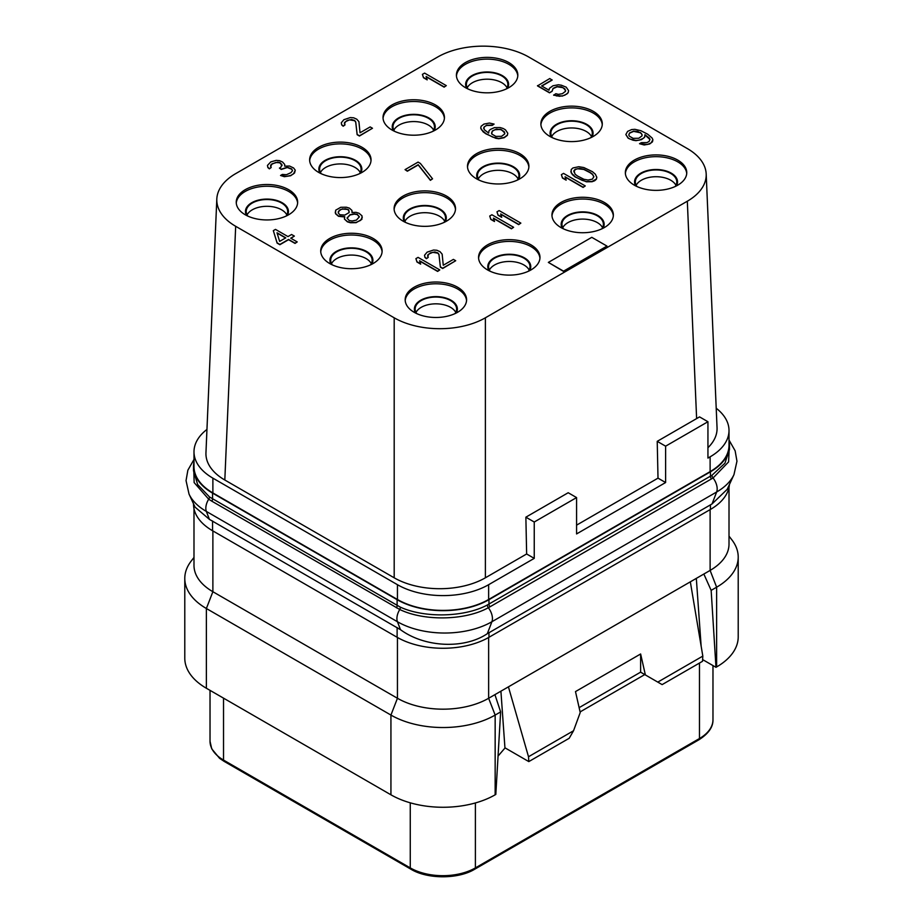 <?xml version="1.0" encoding="UTF-8"?>
<svg xmlns="http://www.w3.org/2000/svg" width="923" height="923" viewBox="0 0 923 923"><rect width="100%" height="100%" fill="white"/><g stroke="black" fill="none" stroke-linecap="round" stroke-linejoin="round"><path stroke-width="1.38" d="M561.38 174.643L562.442 178.012L566.145 180.147L565.072 176.778L583.094 187.173L585.263 185.927L563.549 173.386L561.38 174.643L562.442 177.758L566.145 179.893M687.323 148.568L528.81 57.053A64.483 37.232 0 0 0 437.617 57.053L235.677 173.639A64.483 37.232 0 0 0 216.813 199.045A64.483 37.232 0 0 0 235.677 226.297L394.19 317.8A64.483 37.232 0 0 0 485.383 317.8L687.323 201.214A64.483 37.232 0 0 0 706.187 173.974A64.483 37.232 0 0 0 687.323 148.568M677.759 160.106A30.713 17.733 0 0 0 644.3 156.252A30.713 17.733 0 0 0 625.344 172.636A30.713 17.733 0 0 0 634.343 185.177A30.713 17.733 0 0 0 667.802 189.019A30.713 17.733 0 0 0 686.758 172.636A30.713 17.733 0 0 0 677.759 160.106M604.369 202.472A30.713 17.733 0 0 0 570.91 198.63A30.713 17.733 0 0 0 551.954 215.013A30.713 17.733 0 0 0 560.942 227.543A30.713 17.733 0 0 0 594.412 231.385A30.713 17.733 0 0 0 613.368 215.013A30.713 17.733 0 0 0 604.369 202.472M530.979 244.849A30.713 17.733 0 0 0 497.52 241.007A30.713 17.733 0 0 0 478.564 257.379A30.713 17.733 0 0 0 487.552 269.92A30.713 17.733 0 0 0 521.022 273.762A30.713 17.733 0 0 0 539.978 257.379A30.713 17.733 0 0 0 530.979 244.849M457.589 287.215A30.713 17.733 0 0 0 424.13 283.373A30.713 17.733 0 0 0 405.174 299.756A30.713 17.733 0 0 0 414.162 312.286A30.713 17.733 0 0 0 447.632 316.127A30.713 17.733 0 0 0 466.588 299.756A30.713 17.733 0 0 0 457.589 287.215M593.304 111.337A30.713 17.733 0 0 0 559.834 107.495A30.713 17.733 0 0 0 540.878 123.867A30.713 17.733 0 0 0 549.877 136.408A30.713 17.733 0 0 0 583.336 140.25A30.713 17.733 0 0 0 602.292 123.867A30.713 17.733 0 0 0 593.304 111.337M519.914 153.703A30.713 17.733 0 0 0 486.444 149.861A30.713 17.733 0 0 0 467.488 166.244A30.713 17.733 0 0 0 476.487 178.785A30.713 17.733 0 0 0 509.946 182.627A30.713 17.733 0 0 0 528.902 166.244A30.713 17.733 0 0 0 519.914 153.703M446.513 196.08A30.713 17.733 0 0 0 413.054 192.238A30.713 17.733 0 0 0 394.098 208.61A30.713 17.733 0 0 0 403.086 221.151A30.713 17.733 0 0 0 436.556 224.993A30.713 17.733 0 0 0 455.512 208.61A30.713 17.733 0 0 0 446.513 196.08M373.123 238.446A30.713 17.733 0 0 0 339.664 234.604A30.713 17.733 0 0 0 320.708 250.987A30.713 17.733 0 0 0 329.696 263.528A30.713 17.733 0 0 0 363.166 267.37A30.713 17.733 0 0 0 382.122 250.987A30.713 17.733 0 0 0 373.123 238.446M508.838 62.568A30.713 17.733 0 0 0 475.368 58.726A30.713 17.733 0 0 0 456.412 75.109A30.713 17.733 0 0 0 465.411 87.639A30.713 17.733 0 0 0 498.87 91.481A30.713 17.733 0 0 0 517.826 75.109A30.713 17.733 0 0 0 508.838 62.568M435.448 104.945A30.713 17.733 0 0 0 401.978 101.103A30.713 17.733 0 0 0 383.022 117.475A30.713 17.733 0 0 0 392.021 130.016A30.713 17.733 0 0 0 425.48 133.858A30.713 17.733 0 0 0 444.436 117.475A30.713 17.733 0 0 0 435.448 104.945M362.058 147.311A30.713 17.733 0 0 0 328.588 143.469A30.713 17.733 0 0 0 309.632 159.852A30.713 17.733 0 0 0 318.631 172.382A30.713 17.733 0 0 0 352.09 176.224A30.713 17.733 0 0 0 371.046 159.852A30.713 17.733 0 0 0 362.058 147.311M288.657 189.688A30.713 17.733 0 0 0 255.198 185.846A30.713 17.733 0 0 0 236.242 202.218A30.713 17.733 0 0 0 245.241 214.759A30.713 17.733 0 0 0 278.7 218.601A30.713 17.733 0 0 0 297.656 202.218A30.713 17.733 0 0 0 288.657 189.688M548.354 262.397L563.549 271.42L606.976 246.095L591.781 237.326L548.354 262.397L563.549 271.166L606.976 246.095M422.411 74.359L423.484 77.728L427.176 79.863L426.114 76.494L444.125 86.889L446.305 85.631L424.592 73.102L422.411 74.359L423.484 77.474L427.176 79.609M426.218 76.805L444.125 87.143L446.305 85.631M344.348 123.763L345.837 121.49L349.552 119.875L354.594 120.694L355.724 122.182L357.143 134.7L359.451 136.027L372.477 128.262L370.169 126.924L360.028 132.774L358.92 121.686L356.763 119.194L353.636 117.798L350.336 117.567L343.887 119.69L341.291 122.794L341.695 124.697L343.183 125.966L344.983 124.928L344.487 122.551L347.279 120.405L351.559 119.528L354.594 120.44L355.724 121.928L357.143 134.446L359.451 135.785L372.477 128.262M341.291 122.794L341.695 124.94L343.183 126.22L344.983 124.928M284.676 166.152L284.734 164.513L282.576 162.021L279.45 160.625L276.15 160.394L270.785 161.894L267.462 165.413L267.866 167.317L269.354 168.597L271.166 167.548L270.658 165.171L272.008 163.856L277.742 162.148L279.842 162.529L281.896 164.548L280.846 167.294L279.404 168.124L281.25 169.197L287.341 167.271L291.76 168.99L292.522 170.686L290.918 172.682L286.465 174.712L282.346 174.424L280.546 175.474L286.407 176.351L290.687 175.474L293.583 173.812L295.256 170.178L293.572 167.951L289.51 166.025L284.665 166.152L284.734 164.513M267.462 165.413L267.866 167.571L269.354 168.84L271.166 167.548M270.531 166.382L272.008 164.109L275.723 162.494L279.842 162.783L282.057 165.563M279.404 168.124L281.25 169.44L287.341 167.524L291.76 169.244L292.487 170.778M280.546 175.474L284.399 176.697L290.687 175.728L294.575 172.959L295.256 170.178M541.836 86.047L552.116 80.116L549.796 78.536L537.498 85.885L549.508 92.819L552.046 91.354L553.085 88.62L557.169 86.797L563.042 87.673L565.614 90.385M564.98 89.219L565.487 91.354L562.326 93.708L558.403 94.365L555.842 93.719L553.662 95.219L562.361 96.073L566.814 94.031L568.153 92.727L568.58 90.627L566.237 87.189L561.346 85.204L558.415 84.766L552.946 85.781L549.427 88.343L549.012 90.189L541.616 85.931L552.116 79.863M483.675 128.562L484.437 126.705L486.606 125.459L492.271 125.39L494.082 124.086L489.409 123.059L483.94 124.086L481.137 126.232L480.721 128.078L481.483 129.762L485.936 133.593L492.767 137.123L498.732 138.473L504.2 137.458L507.362 135.093L507.788 133.247L505.435 129.808L503.127 128.47L500.093 127.559L494.428 127.628L490.344 129.451L488.994 130.766L488.671 133.085L484.31 129.728L483.814 127.351L486.606 125.205L492.271 125.136L494.082 124.086M480.721 128.078L483.064 131.77L485.936 133.847L495.801 138.288L498.732 138.727L504.2 137.7L507.362 135.346L507.788 133.247M405.047 169.624L407.355 171.217L418.211 164.94L430.383 180.331L432.552 178.82L420.38 163.44L418.073 162.102L405.047 169.624L407.355 170.963L418.211 164.698L430.383 180.077L432.552 178.82M344.417 219.039L347.394 221.832L350.428 222.755L356.093 222.685L361.885 219.339L362.001 215.82L359.035 213.259L356.001 212.348L351.975 212.532L351.94 210.421L349.425 208.137L346.402 207.225L340.725 207.294L335.66 210.213L335.545 213.49L338.51 216.04L344.741 216.709L344.417 219.039L347.394 221.589L350.428 222.501L356.093 222.431L360.535 220.401L362.301 217.24M352.078 212.521L352.24 211.852M335.245 212.059L335.545 213.744L338.51 216.294L344.637 216.974M273.323 230.635L277.108 243.107L279.877 244.699L288.564 239.692L295.037 243.418L297.206 241.918L290.733 238.18L294.356 236.092L291.587 234.5L287.964 236.588L275.492 229.389L273.323 230.635L277.108 242.853L279.877 244.457L288.564 239.438L295.037 243.176L297.206 241.918M290.953 238.307L294.356 236.092M639.535 143.711L644.219 144.992L649.677 143.976L652.48 141.819L652.896 139.731L652.134 138.035L647.681 134.204L640.85 130.685L634.886 129.324L631.69 129.566L627.605 131.389L625.84 134.55L628.182 138L630.028 139.061L636.005 140.423L639.189 140.169L643.273 138.346L644.623 137.042L644.946 134.723L649.307 138.069L649.965 139.292L649.181 141.346L647.011 142.592L641.347 142.661L639.535 143.711L647.415 144.496L651.13 142.88L652.896 139.731M625.84 134.55L628.182 138.242L633.063 140.227L636.005 140.665L641.462 139.65L644.623 137.285L644.946 134.966L649.942 139.488M565.188 177.089L583.094 187.427L585.263 185.927M570.829 171.32L572.248 174.482L575.225 177.031L586.37 181.796L592.047 181.727L594.677 180.746L596.385 179.224L596.812 177.378L595.381 174.216L592.416 171.666L583.832 167.548L578.79 166.728L572.964 167.951L571.256 169.474L571.129 172.751L575.225 176.789L582.055 180.308L586.37 181.554L592.047 181.485L596.385 178.97L596.812 177.124M489.732 216.017L490.794 219.386L494.486 221.52L493.424 218.14L511.446 228.546L513.615 227.289L491.901 214.759L489.732 216.017L490.794 219.132L494.486 221.266M493.528 218.463L511.446 228.8L513.615 227.289M496.966 211.828L498.028 215.209L501.72 217.343L500.658 213.963L518.68 224.37L520.849 223.112L499.135 210.582L496.966 211.828L498.028 214.955L501.72 217.09M500.762 214.274L518.68 224.624L520.849 223.112M415.904 258.636L416.965 262.005L420.657 264.14L419.596 260.771L437.617 271.166L439.786 269.92L418.073 257.379L415.904 258.636L416.965 261.751L420.657 263.886M419.7 261.082L437.617 271.42L439.786 269.92M427.591 256.225L429.068 253.952L432.783 252.337L437.837 253.156L438.956 254.644L440.375 267.162L442.682 268.501L455.708 260.724L453.401 259.386L443.271 265.236L442.152 254.148L440.006 251.656L436.867 250.26L433.568 250.029L427.118 252.152L424.522 255.256L424.926 257.159L426.414 258.428L428.226 257.39L427.718 255.013L430.522 252.867L434.802 251.991L437.837 252.914L438.956 254.39L440.375 266.909L442.682 268.247L455.708 260.724M424.522 255.256L424.926 257.413L426.414 258.682L428.226 257.39M534.244 522.014L534.244 558.369L526.641 553.985L525.868 517.18L568.199 492.732L576.575 497.578L534.244 522.014L525.868 517.18M534.244 558.369L488.636 584.697A64.483 37.232 180 0 1 397.444 584.697L212.878 478.149A64.483 37.232 180 0 1 193.992 451.82A64.483 37.232 180 0 1 206.96 429.426M716.213 408.243A64.483 37.232 180 0 1 729.008 430.51A64.483 37.232 180 0 1 710.122 456.827L707.941 458.085L707.941 421.73L699.565 416.896L657.222 441.344L665.61 446.178L665.61 482.533L658.007 478.149L657.222 441.344M707.941 447.713A64.483 37.232 0 0 0 717.044 427.707L706.187 173.974M216.813 199.045L205.956 452.778A64.483 37.232 0 0 0 224.82 480.018L394.19 577.81A64.483 37.232 0 0 0 485.371 577.81L526.641 553.985M576.575 525.152L658.007 478.149M696.623 418.592L687.323 201.214M485.383 577.81L485.383 317.8M665.61 482.533L576.575 533.932L576.575 497.578M665.61 446.178L707.941 421.73M193.992 451.82L193.992 466.611A64.483 37.232 180 0 0 212.878 492.94L397.444 599.489A64.483 37.232 180 0 0 488.636 599.489L710.122 471.63L710.122 456.827M729.008 440.836A64.945 37.497 180 0 1 729.47 445.301A64.945 37.497 180 0 1 710.445 471.815L488.971 599.685A64.945 37.497 180 0 1 397.121 599.685L212.555 493.124A64.945 37.497 180 0 1 193.53 466.611A64.945 37.497 180 0 1 193.992 462.158M729.008 430.51L729.008 445.301A64.483 37.232 180 0 1 710.122 471.63M729.47 445.301L729.47 449.582L724.924 463.219L711.968 475.287L487.39 604.957C464.269 617.475 424.165 618.098 400.34 607.149L209.556 497.001L197.672 484.575L193.53 470.903L193.53 466.611M212.555 493.124L212.555 498.974A3.069 1.777 -60 0 1 211.863 501.212L208.69 499.193L194.142 482.579L193.645 464.431M488.971 599.685L488.971 604.092A3.069 1.777 -120 0 0 489.986 606.803L488.336 607.715C464.904 620.706 423.83 621.214 399.774 609.503L211.863 501.212M729.424 443.998L728.582 461.915L713.075 477.976L489.986 606.803M712.037 503.946L716.652 491.994A66.814 38.57 180 0 0 733.97 474.641L727.197 489.328L712.037 503.946L487.309 633.697C464.327 649.215 424.984 647.634 400.49 629.694L209.417 519.372L195.053 507.131L189.03 494.07A66.814 38.57 180 0 0 206.348 511.423A12.287 7.096 -60 0 1 208.69 499.193A3.069 1.777 -53.6 0 0 209.556 497.001M729.401 484.54A64.945 37.497 180 0 1 710.445 509.427L488.971 637.285A64.945 37.497 180 0 1 397.121 637.285L212.555 530.737A64.945 37.497 180 0 1 193.53 504.223L193.53 503.831M729.008 487.367L729.008 544.085A64.483 37.232 180 0 1 710.122 570.414L488.636 698.273A64.483 37.232 180 0 1 397.444 698.273L212.878 591.724A64.483 37.232 180 0 1 193.992 565.395L193.992 508.677M710.122 509.611L710.122 570.414L716.629 587.201A73.702 42.55 0 0 0 738.215 557.111A73.702 42.55 0 0 0 731.801 539.747L729.008 536.136M193.992 557.446L191.199 561.057A73.702 42.55 0 0 0 184.785 578.421A73.702 42.55 0 0 0 206.371 608.511L206.371 688.246A73.702 42.55 0 0 1 184.785 658.168L184.785 578.421M397.444 637.481L397.444 698.273L390.937 715.071L206.371 608.511L212.878 591.724L212.878 530.921M390.937 794.807L390.937 715.071A73.702 42.55 0 0 0 495.155 715.071L495.155 794.807A73.702 42.55 0 0 1 390.937 794.807L206.371 688.246M494.913 694.661L500.635 711.898L495.155 715.071L488.636 698.273L488.636 637.481M500.635 711.898L495.813 794.426L495.155 794.807M657.787 682.109L662.126 684.612L702.518 661.295L702.818 656.103L657.787 682.109L645.373 674.932L640.631 653.98L575.49 691.592L580.232 712.544L573.541 730.751L569.203 738.273L528.81 761.59L504.939 747.803L500.912 691.2M505.089 747.895L498.051 756.075M528.81 761.59L528.51 756.745L508.423 686.85M573.541 730.751L528.51 756.745M702.818 656.103L690.335 581.836M579.125 707.653L640.631 672.14L644.762 674.586L580.082 711.921M696.323 578.375L701.145 646.169M640.597 672.175L645.373 674.932M640.631 653.98L640.631 672.14M703.845 574.025L711.148 590.362L715.983 667.317L702.622 659.587M715.983 667.317L716.629 666.937L716.629 587.201L711.148 590.362M716.629 666.937A73.702 42.55 0 0 0 738.215 636.858L738.215 557.111M605.834 793.515L566.537 816.209M602.546 227.669A20.733 11.964 180 0 0 597.319 222.593A20.733 11.964 0 0 0 562.776 227.669M601.808 228.869A20.733 11.964 180 0 0 603.388 224.289A20.733 11.964 180 0 0 597.319 215.82A20.733 11.964 0 0 0 574.729 213.225A20.733 11.964 0 0 0 561.934 224.289A20.733 11.964 0 0 0 563.515 228.869M603.007 228.281A21.494 12.414 180 0 0 597.862 215.509A21.494 12.414 0 0 0 571.302 213.755A21.494 12.414 0 0 0 562.315 228.281M613.334 215.89A30.713 17.733 180 0 0 604.369 204.225A30.713 17.733 0 0 0 571.614 200.222A30.713 17.733 0 0 0 551.989 215.89M529.144 270.047A20.733 11.964 180 0 0 523.929 264.97A20.733 11.964 0 0 0 489.386 270.047M528.418 271.235A20.733 11.964 180 0 0 529.998 266.655A20.733 11.964 180 0 0 523.929 258.198A20.733 11.964 0 0 0 501.339 255.602A20.733 11.964 0 0 0 488.544 266.655A20.733 11.964 0 0 0 490.125 271.235M529.617 270.658A21.494 12.414 180 0 0 524.472 257.886A21.494 12.414 0 0 0 497.912 256.121A21.494 12.414 0 0 0 488.925 270.658M539.943 258.255A30.713 17.733 180 0 0 530.979 246.603A30.713 17.733 0 0 0 498.224 242.599A30.713 17.733 0 0 0 478.599 258.255M605.892 793.549L566.745 816.082M455.754 312.412A20.733 11.964 180 0 0 450.539 307.336A20.733 11.964 0 0 0 415.996 312.412M455.027 313.612A20.733 11.964 180 0 0 456.608 309.032A20.733 11.964 180 0 0 450.539 300.563A20.733 11.964 0 0 0 427.949 297.967A20.733 11.964 0 0 0 415.154 309.032A20.733 11.964 0 0 0 416.735 313.612M456.227 313.035A21.494 12.414 180 0 0 451.082 300.252A21.494 12.414 0 0 0 424.522 298.498A21.494 12.414 0 0 0 415.535 313.035M466.553 300.633A30.713 17.733 180 0 0 457.589 288.968A30.713 17.733 0 0 0 424.834 284.965A30.713 17.733 0 0 0 405.209 300.633M371.3 263.643A20.733 11.964 180 0 0 366.073 258.567A20.733 11.964 0 0 0 331.53 263.643M370.561 264.843A20.733 11.964 180 0 0 372.142 260.263A20.733 11.964 180 0 0 366.073 251.806A20.733 11.964 0 0 0 343.483 249.21A20.733 11.964 0 0 0 330.688 260.263A20.733 11.964 0 0 0 332.268 264.843M371.761 264.266A21.494 12.414 180 0 0 366.616 251.483A21.494 12.414 0 0 0 340.056 249.729A21.494 12.414 0 0 0 331.069 264.266M382.087 251.864A30.713 17.733 180 0 0 373.123 240.211A30.713 17.733 0 0 0 340.368 236.196A30.713 17.733 0 0 0 320.743 251.864M286.834 214.886A20.733 11.964 180 0 0 281.607 209.809A20.733 11.964 0 0 0 247.064 214.886M286.095 216.086A20.733 11.964 180 0 0 287.676 211.494A20.733 11.964 180 0 0 281.607 203.037A20.733 11.964 0 0 0 259.017 200.441A20.733 11.964 0 0 0 246.222 211.494A20.733 11.964 0 0 0 247.802 216.086M287.295 215.497A21.494 12.414 180 0 0 282.15 202.725A21.494 12.414 0 0 0 255.59 200.96A21.494 12.414 0 0 0 246.603 215.497M297.621 203.095A30.713 17.733 180 0 0 288.657 191.442A30.713 17.733 0 0 0 255.902 187.438A30.713 17.733 0 0 0 236.276 203.095M675.936 185.304A20.733 11.964 180 0 0 670.709 180.216A20.733 11.964 0 0 0 636.166 185.304M675.198 186.492A20.733 11.964 180 0 0 676.778 181.912A20.733 11.964 180 0 0 670.709 173.455A20.733 11.964 0 0 0 648.119 170.859A20.733 11.964 0 0 0 635.324 181.912A20.733 11.964 0 0 0 636.905 186.492M676.397 185.915A21.494 12.414 180 0 0 671.252 173.143A21.494 12.414 0 0 0 644.692 171.378A21.494 12.414 0 0 0 635.705 185.915M686.724 173.512A30.713 17.733 180 0 0 677.759 161.86A30.713 17.733 0 0 0 645.004 157.845A30.713 17.733 0 0 0 625.379 173.512M507.004 87.766A20.733 11.964 180 0 0 501.777 82.689A20.733 11.964 0 0 0 467.246 87.766M506.266 88.966A20.733 11.964 180 0 0 507.846 84.385A20.733 11.964 180 0 0 501.777 75.917A20.733 11.964 0 0 0 479.187 73.332A20.733 11.964 0 0 0 466.392 84.385A20.733 11.964 0 0 0 467.973 88.966M507.465 88.389A21.494 12.414 180 0 0 502.32 75.605A21.494 12.414 0 0 0 475.76 73.852A21.494 12.414 0 0 0 466.773 88.389M517.791 75.986A30.713 17.733 180 0 0 508.838 64.322A30.713 17.733 0 0 0 476.072 60.318A30.713 17.733 0 0 0 456.447 75.986M591.47 136.535A20.733 11.964 180 0 0 586.243 131.458A20.733 11.964 0 0 0 551.7 136.535M590.732 137.735A20.733 11.964 180 0 0 592.312 133.143A20.733 11.964 180 0 0 586.243 124.686A20.733 11.964 0 0 0 563.653 122.09A20.733 11.964 0 0 0 550.858 133.143A20.733 11.964 0 0 0 552.439 137.735M591.931 137.146A21.494 12.414 180 0 0 586.786 124.374A21.494 12.414 0 0 0 560.226 122.609A21.494 12.414 0 0 0 551.239 137.146M602.258 124.743A30.713 17.733 180 0 0 593.304 113.091A30.713 17.733 0 0 0 560.538 109.087A30.713 17.733 0 0 0 540.913 124.743M433.614 130.143A20.733 11.964 180 0 0 428.387 125.067A20.733 11.964 0 0 0 393.856 130.143M432.875 131.343A20.733 11.964 180 0 0 434.456 126.751A20.733 11.964 180 0 0 428.387 118.294A20.733 11.964 0 0 0 405.797 115.698A20.733 11.964 0 0 0 393.002 126.751A20.733 11.964 0 0 0 394.583 131.343M434.075 130.754A21.494 12.414 180 0 0 428.93 117.982A21.494 12.414 0 0 0 402.37 116.217A21.494 12.414 0 0 0 393.383 130.754M444.401 118.352A30.713 17.733 180 0 0 435.448 106.699A30.713 17.733 0 0 0 402.682 102.695A30.713 17.733 0 0 0 383.057 118.352M518.08 178.9A20.733 11.964 180 0 0 512.853 173.824A20.733 11.964 0 0 0 478.31 178.9M517.341 180.1A20.733 11.964 180 0 0 518.922 175.52A20.733 11.964 180 0 0 512.853 167.063A20.733 11.964 0 0 0 490.263 164.467A20.733 11.964 0 0 0 477.468 175.52A20.733 11.964 0 0 0 479.049 180.1M518.541 179.524A21.494 12.414 180 0 0 513.396 166.74A21.494 12.414 0 0 0 486.836 164.986A21.494 12.414 0 0 0 477.849 179.524M528.867 167.121A30.713 17.733 180 0 0 519.914 155.468A30.713 17.733 0 0 0 487.148 151.453A30.713 17.733 0 0 0 467.523 167.121M360.224 172.509A20.733 11.964 180 0 0 354.997 167.432A20.733 11.964 0 0 0 320.454 172.509M359.485 173.709A20.733 11.964 180 0 0 361.066 169.128A20.733 11.964 180 0 0 354.997 160.66A20.733 11.964 0 0 0 332.407 158.075A20.733 11.964 0 0 0 319.612 169.128A20.733 11.964 0 0 0 321.192 173.709M360.685 173.132A21.494 12.414 180 0 0 355.54 160.348A21.494 12.414 0 0 0 328.98 158.594A21.494 12.414 0 0 0 319.993 173.132M371.011 160.729A30.713 17.733 180 0 0 362.058 149.064A30.713 17.733 0 0 0 329.292 145.061A30.713 17.733 0 0 0 309.666 160.729M444.69 221.278A20.733 11.964 180 0 0 439.463 216.201A20.733 11.964 0 0 0 404.92 221.278M443.951 222.478A20.733 11.964 180 0 0 445.532 217.897A20.733 11.964 180 0 0 439.463 209.429A20.733 11.964 0 0 0 416.873 206.833A20.733 11.964 0 0 0 404.078 217.897A20.733 11.964 0 0 0 405.659 222.478M445.151 221.889A21.494 12.414 180 0 0 440.006 209.117A21.494 12.414 0 0 0 413.446 207.352A21.494 12.414 0 0 0 404.459 221.889M455.477 209.498A30.713 17.733 180 0 0 446.513 197.834A30.713 17.733 0 0 0 413.758 193.83A30.713 17.733 0 0 0 394.133 209.498M394.19 577.81L394.19 317.8M224.82 480.018L235.677 226.297M552.046 91.354L553.085 88.366L557.169 86.543L561.288 86.831L564.98 88.966M549.508 92.819L552.046 91.112M537.498 85.631L549.508 92.577M568.153 92.727L568.58 90.627M566.814 94.031L568.153 92.473M564.634 95.288L566.814 93.788M562.361 96.073L564.634 95.034M559.176 96.315L562.361 95.819M556.234 95.877L559.176 96.061M553.662 94.977L556.234 95.623M500.035 129.197L504.189 131.597L504.685 133.973L501.535 136.327L495.859 136.396L491.705 133.997L492.294 130.997L496.378 129.174L501.777 129.785M501.777 130.039L504.823 133.016M491.532 133.143L492.294 131.239L494.82 129.785L500.035 129.439M356.416 220.112L352.136 220.978L349.194 220.539L347.048 218.047L350.013 214.736L354.294 213.871L357.224 214.309L359.37 216.801L356.416 220.112M340.772 209.406L345.514 208.806L348.548 209.717L349.148 212.567L344.798 215.082L339.86 214.736L338.268 212.982L339.318 210.236L342.675 208.84M347.106 218.163L350.013 214.99L354.294 214.124L357.224 214.563L359.324 216.94M342.675 209.083L347.625 209.429L349.194 211.171M338.279 212.994L338.337 211.598L340.772 209.659M279.634 241.388L277.015 232.769L285.795 237.834L279.634 241.388M277.108 233.069L285.576 237.961M640.424 132.531L642.108 134.758L641.947 135.912L638.797 138.265L633.132 138.346L629.428 136.212L628.771 134.989L629.555 132.935L633.64 131.112L637.758 131.401L641.45 133.535M641.45 133.789L642.085 134.954M628.794 135.035L629.555 133.189L633.64 131.366L640.424 132.774M577.498 176.005L575.087 174.193L573.921 170.605L575.271 169.29L579.552 168.424L583.774 169.186L590.143 172.439L592.554 174.251L593.87 176.685L592.37 179.154L588.078 180.031L583.867 179.27L577.498 176.005M573.794 171.816L575.271 169.544L577.544 168.759L583.774 169.44L590.143 172.693L592.554 174.505L593.847 176.881M488.636 599.489L488.636 584.697M397.121 599.685L397.121 605.534A3.069 1.777 -60 0 1 396.429 607.772M487.39 604.957A3.069 1.754 -117.3 0 0 488.336 607.715A12.287 7.096 -120 0 1 491.913 621.733A66.814 38.57 180 0 1 397.432 621.733L206.348 511.423L209.417 519.372M710.445 471.815L710.445 476.222A3.069 1.777 -120 0 0 711.46 478.945M400.49 629.694L397.432 621.733A12.287 7.096 -60 0 1 399.774 609.503A3.069 1.754 -66.4 0 0 400.34 607.149M711.968 475.287A3.069 1.8 -122.7 0 0 713.075 477.976A12.287 7.096 -120 0 1 716.652 491.994L491.913 621.733L487.309 633.697M710.445 509.427L710.445 504.812M212.555 530.737L212.555 520.953M397.121 637.285L397.121 627.513M488.971 637.285L488.971 632.682M699.472 663.049L699.472 738.527L475.391 867.897A46.058 26.594 180 0 1 410.262 867.897L223.528 760.079A46.058 26.594 180 0 1 210.029 741.284L211.725 748.83L219.57 758.314L224.093 761.348A2.769 1.592 -60 0 1 223.528 760.079L223.528 698.157M475.391 802.952L475.391 867.897A2.769 1.592 -120 0 1 474.826 869.154C458.362 879.319 427.291 879.319 410.827 869.154A2.769 1.592 -60 0 1 410.262 867.897L410.262 802.825M698.907 739.785A2.769 1.592 -120 0 0 699.472 738.527A46.058 26.594 180 0 0 712.971 719.721C713.029 723.355 712.337 731.281 698.907 739.785L474.826 869.154M212.878 492.94L212.878 478.149M397.444 599.489L397.444 584.697M193.992 459.446L187.865 470.211L186.042 480.618L189.03 494.07M733.97 474.641L736.958 461.212L735.146 450.828L729.008 440.017M712.971 665.575L712.971 719.721M410.827 869.154L224.093 761.348M210.029 690.369L210.029 741.284"/></g></svg>
